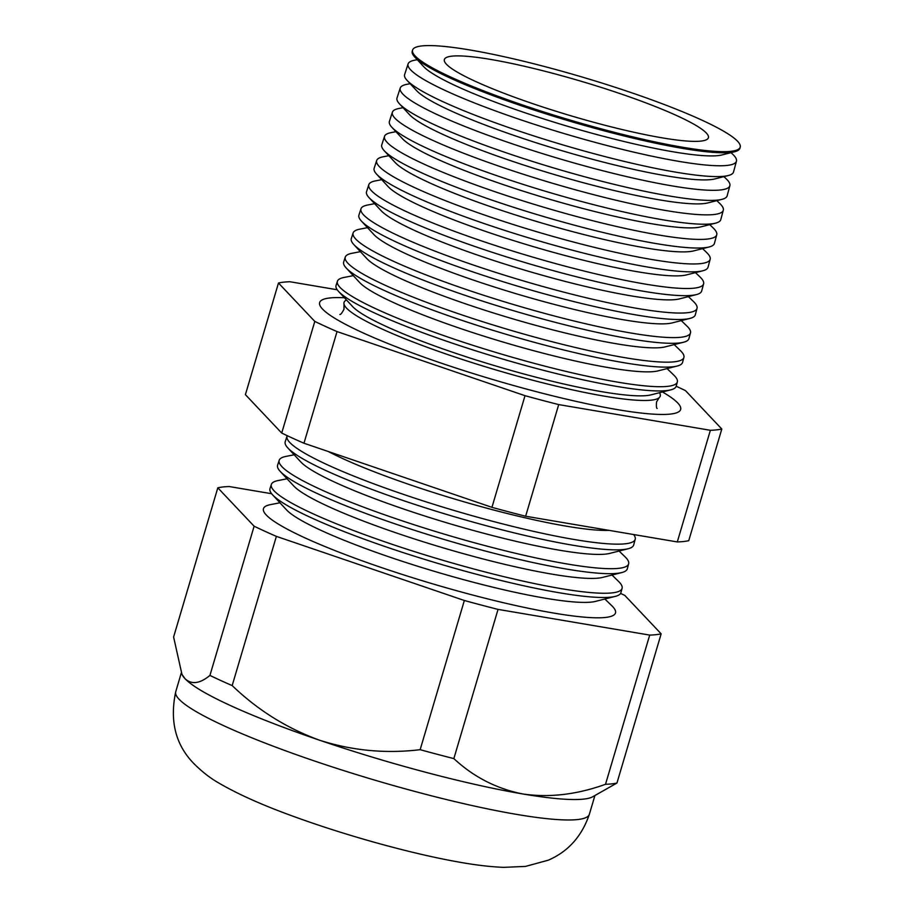 <?xml version="1.0" encoding="UTF-8"?>
<svg xmlns="http://www.w3.org/2000/svg" width="913" height="913" viewBox="0 0 913 913"><rect width="100%" height="100%" fill="white"/><g stroke="black" fill="none" stroke-linecap="round" stroke-linejoin="round"><path stroke-width="1.37" d="M659.506 392.704A164.888 21.558 -163.5 0 1 659.22 397.646A164.888 21.558 -163.5 0 1 507.126 373.2A164.888 21.558 -163.5 0 1 346.563 308.149A164.888 21.558 -163.5 0 1 344.053 304.291A164.888 21.558 -163.5 0 1 346.506 300M662.473 391.962A188.249 24.617 -163.5 0 1 677.754 402.987A188.249 24.617 -163.5 0 1 680.607 409.595A188.249 24.617 -163.5 0 1 512.741 385.275A188.249 24.617 -163.5 0 1 322.529 309.062A188.249 24.617 -163.5 0 1 319.607 302.671A188.249 24.617 -163.5 0 1 344.429 297.752M328.258 451.501A164.945 21.57 16.5 0 0 474.6 504.832A164.945 21.57 16.5 0 0 609.062 530.373M287.241 435.684A181.561 23.738 16.5 0 0 287.047 436.152A181.561 23.738 16.5 0 0 289.809 442.508A181.561 23.738 16.5 0 0 473.973 516.21A181.561 23.738 16.5 0 0 635.208 539.286A181.561 23.738 16.5 0 0 633.645 534.539M635.208 539.286L633.69 544.981A181.721 23.761 -163.5 0 1 628.133 548.747A181.721 23.761 -163.5 0 1 453.11 516.359A181.721 23.761 -163.5 0 1 287.983 448.112A181.721 23.761 -163.5 0 1 287.835 447.952A181.721 23.761 -163.5 0 1 285.221 441.755L287.047 436.152M300.639 461.773A164.945 21.57 16.5 0 0 300.776 461.921A164.945 21.57 16.5 0 0 300.913 462.069A164.945 21.57 16.5 0 0 450.805 524.016A164.945 21.57 16.5 0 0 609.667 553.415L628.133 548.747M294.169 454.788L286.043 456.386A182.235 23.829 16.5 0 0 279.195 460.3A182.235 23.829 16.5 0 0 281.957 466.68A182.235 23.829 16.5 0 0 466.817 540.656A182.235 23.829 16.5 0 0 628.646 563.812A182.235 23.829 16.5 0 0 625.827 557.603A182.235 23.829 16.5 0 0 625.04 556.793L619.082 551.041M286.42 509.762A164.945 21.57 16.5 0 0 286.556 509.911A164.945 21.57 16.5 0 0 286.705 510.059A164.945 21.57 16.5 0 0 436.585 571.995A164.945 21.57 16.5 0 0 595.447 601.405L615.351 596.372A183.022 23.932 16.5 0 0 620.943 592.583L622.084 588.349A182.908 23.921 16.5 0 0 619.254 582.106A182.908 23.921 16.5 0 0 618.455 581.296L611.972 575.03M279.96 502.778L270.385 504.649A183.57 24 16.5 0 0 266.276 515.023A183.57 24 16.5 0 0 471.553 594.74A183.57 24 16.5 0 0 612.68 606.62A183.57 24 16.5 0 0 611.87 605.81L604.874 599.019M287.059 478.789L278.214 480.523A182.908 23.921 16.5 0 0 271.344 484.449L269.986 488.615A183.022 23.932 16.5 0 0 272.61 494.857A183.022 23.932 16.5 0 0 272.77 495.017A183.022 23.932 16.5 0 0 439.073 563.755A183.022 23.932 16.5 0 0 615.351 596.372M271.344 484.449A182.908 23.921 16.5 0 0 274.117 490.852A182.908 23.921 16.5 0 0 459.65 565.101A182.908 23.921 16.5 0 0 622.084 588.349M293.529 485.762A164.945 21.57 16.5 0 0 293.666 485.91A164.945 21.57 16.5 0 0 293.803 486.058A164.945 21.57 16.5 0 0 443.695 548.005A164.945 21.57 16.5 0 0 602.557 577.415L621.742 572.565A182.372 23.841 -163.5 0 1 446.092 540.051A182.372 23.841 -163.5 0 1 280.371 471.565A182.372 23.841 -163.5 0 1 280.223 471.405A182.372 23.841 -163.5 0 1 277.609 465.185L279.195 460.3M628.646 563.812L627.322 568.776A182.372 23.841 -163.5 0 1 621.742 572.565M423.495 66.432A159.307 20.828 16.5 0 0 423.621 66.581A159.307 20.828 16.5 0 0 423.758 66.717A159.307 20.828 16.5 0 0 568.525 126.553A159.307 20.828 16.5 0 0 721.955 154.948L734.691 151.729A170.868 22.346 -163.5 0 1 570.111 121.269A170.868 22.346 -163.5 0 1 414.844 57.097A170.868 22.346 -163.5 0 1 414.696 56.948A170.868 22.346 -163.5 0 1 412.242 51.117L412.596 50.032A170.845 22.334 16.5 0 0 415.198 56.013A170.845 22.334 16.5 0 0 588.497 125.366A170.845 22.334 16.5 0 0 740.215 147.073A170.845 22.334 16.5 0 0 737.567 141.253A170.845 22.334 16.5 0 0 564.839 72.047A170.845 22.334 16.5 0 0 412.596 50.032M740.215 147.073L739.918 148.18A170.868 22.346 -163.5 0 1 734.691 151.729M417.252 59.699L414.525 60.224A171.222 22.391 16.5 0 0 408.088 63.91A171.222 22.391 16.5 0 0 410.69 69.902A171.222 22.391 16.5 0 0 584.377 139.415A171.222 22.391 16.5 0 0 736.437 161.179A171.222 22.391 16.5 0 0 733.79 155.336A171.222 22.391 16.5 0 0 733.048 154.582L731.051 152.654M416.385 90.433A159.307 20.828 16.5 0 0 416.522 90.57A159.307 20.828 16.5 0 0 416.659 90.718A159.307 20.828 16.5 0 0 561.415 150.542A159.307 20.828 16.5 0 0 714.845 178.937L728.3 175.547A171.518 22.426 -163.5 0 1 563.093 144.962A171.518 22.426 -163.5 0 1 407.232 80.549A171.518 22.426 -163.5 0 1 407.084 80.401A171.518 22.426 -163.5 0 1 404.63 74.546L408.088 63.91M736.437 161.179L733.538 171.986A171.518 22.426 -163.5 0 1 728.3 175.547M410.142 83.688L406.696 84.361A171.895 22.483 16.5 0 0 400.236 88.059A171.895 22.483 16.5 0 0 402.85 94.073A171.895 22.483 16.5 0 0 577.21 163.861A171.895 22.483 16.5 0 0 729.864 185.704A171.895 22.483 16.5 0 0 727.216 179.838A171.895 22.483 16.5 0 0 726.463 179.085L723.941 176.643M409.275 114.422A159.307 20.828 16.5 0 0 409.412 114.57A159.307 20.828 16.5 0 0 409.549 114.707A159.307 20.828 16.5 0 0 554.305 174.531A159.307 20.828 16.5 0 0 707.735 202.937L721.909 199.354A172.169 22.517 -163.5 0 1 556.085 168.665A172.169 22.517 -163.5 0 1 399.62 104.002A172.169 22.517 -163.5 0 1 399.483 103.842A172.169 22.517 -163.5 0 1 397.007 97.976L400.236 88.059M729.864 185.704L727.17 195.781A172.169 22.517 -163.5 0 1 721.909 199.354M403.032 107.688L398.867 108.499A172.568 22.563 16.5 0 0 392.385 112.208A172.568 22.563 16.5 0 0 394.998 118.245A172.568 22.563 16.5 0 0 570.054 188.306A172.568 22.563 16.5 0 0 723.301 210.23A172.568 22.563 16.5 0 0 720.631 204.352A172.568 22.563 16.5 0 0 719.878 203.588L716.831 200.632M402.177 138.422A159.307 20.828 16.5 0 0 402.302 138.559A159.307 20.828 16.5 0 0 402.439 138.708A159.307 20.828 16.5 0 0 547.195 198.532A159.307 20.828 16.5 0 0 700.625 226.926L715.518 223.171A172.819 22.597 -163.5 0 1 549.067 192.358A172.819 22.597 -163.5 0 1 392.019 127.455A172.819 22.597 -163.5 0 1 391.871 127.295A172.819 22.597 -163.5 0 1 389.394 121.406L392.385 112.208M723.301 210.23L720.802 219.577A172.819 22.597 -163.5 0 1 715.518 223.171M395.922 131.677L391.049 132.636A173.242 22.654 16.5 0 0 384.533 136.357A173.242 22.654 16.5 0 0 387.158 142.417A173.242 22.654 16.5 0 0 562.887 212.752A173.242 22.654 16.5 0 0 716.739 234.767A173.242 22.654 16.5 0 0 714.057 228.855A173.242 22.654 16.5 0 0 713.304 228.09L709.732 224.632M395.067 162.411A159.307 20.828 16.5 0 0 395.192 162.56A159.307 20.828 16.5 0 0 395.329 162.697A159.307 20.828 16.5 0 0 540.097 222.521A159.307 20.828 16.5 0 0 693.526 250.927L709.127 246.978A173.47 22.688 -163.5 0 1 542.048 216.061A173.47 22.688 -163.5 0 1 384.407 150.907A173.47 22.688 -163.5 0 1 384.259 150.748A173.47 22.688 -163.5 0 1 381.771 144.847L384.533 136.357M716.739 234.767L714.434 243.383A173.47 22.688 -163.5 0 1 709.127 246.978M388.824 155.678L383.22 156.774A173.904 22.745 16.5 0 0 376.681 160.505A173.904 22.745 16.5 0 0 379.317 166.588A173.904 22.745 16.5 0 0 555.732 237.197A173.904 22.745 16.5 0 0 710.166 259.292A173.904 22.745 16.5 0 0 707.484 253.369A173.904 22.745 16.5 0 0 706.719 252.593L702.622 248.621M387.957 186.4A159.307 20.828 16.5 0 0 388.093 186.549A159.307 20.828 16.5 0 0 388.219 186.697A159.307 20.828 16.5 0 0 532.987 246.521A159.307 20.828 16.5 0 0 686.416 274.916L702.736 270.796A174.121 22.768 -163.5 0 1 535.029 239.754A174.121 22.768 -163.5 0 1 376.795 174.36A174.121 22.768 -163.5 0 1 376.647 174.2A174.121 22.768 -163.5 0 1 374.147 168.277L376.681 160.505M710.166 259.292L708.054 267.178A174.121 22.768 -163.5 0 1 702.736 270.796M381.714 179.667L375.391 180.9A174.577 22.825 16.5 0 0 368.829 184.666A174.577 22.825 16.5 0 0 371.477 190.771A174.577 22.825 16.5 0 0 548.565 261.643A174.577 22.825 16.5 0 0 703.603 283.829A174.577 22.825 16.5 0 0 700.899 277.872A174.577 22.825 16.5 0 0 700.145 277.096L695.512 272.622M380.847 210.401A159.307 20.828 16.5 0 0 380.983 210.538A159.307 20.828 16.5 0 0 381.12 210.686A159.307 20.828 16.5 0 0 525.877 270.51A159.307 20.828 16.5 0 0 679.306 298.916L696.345 294.602A174.771 22.848 -163.5 0 1 528.011 263.446A174.771 22.848 -163.5 0 1 369.194 197.813A174.771 22.848 -163.5 0 1 369.046 197.653A174.771 22.848 -163.5 0 1 366.535 191.707L368.829 184.666M703.603 283.829L701.686 290.973A174.771 22.848 -163.5 0 1 696.345 294.602M374.604 203.656L367.562 205.037A175.25 22.916 16.5 0 0 360.966 208.815A175.25 22.916 16.5 0 0 363.636 214.943A175.25 22.916 16.5 0 0 541.398 286.089A175.25 22.916 16.5 0 0 697.03 308.354A175.25 22.916 16.5 0 0 694.325 302.374A175.25 22.916 16.5 0 0 693.56 301.61L688.402 296.611M373.748 234.39A159.307 20.828 16.5 0 0 373.874 234.538A159.307 20.828 16.5 0 0 374.01 234.687A159.307 20.828 16.5 0 0 518.767 294.511A159.307 20.828 16.5 0 0 672.196 322.905L689.954 318.42A175.422 22.939 -163.5 0 1 520.992 287.15A175.422 22.939 -163.5 0 1 361.582 221.266A175.422 22.939 -163.5 0 1 361.434 221.106A175.422 22.939 -163.5 0 1 358.912 215.137L360.966 208.815M697.03 308.354L695.318 314.78A175.422 22.939 -163.5 0 1 689.954 318.42M367.494 227.657L359.733 229.174A175.924 23.008 16.5 0 0 353.114 232.963A175.924 23.008 16.5 0 0 355.796 239.115A175.924 23.008 16.5 0 0 534.242 310.534A175.924 23.008 16.5 0 0 690.468 332.891A175.924 23.008 16.5 0 0 687.751 326.888A175.924 23.008 16.5 0 0 686.975 326.112L681.292 320.611M366.638 258.39A159.307 20.828 16.5 0 0 366.764 258.527A159.307 20.828 16.5 0 0 366.9 258.676A159.307 20.828 16.5 0 0 511.668 318.5A159.307 20.828 16.5 0 0 665.098 346.894L683.563 342.238A176.072 23.019 -163.5 0 1 513.973 310.842A176.072 23.019 -163.5 0 1 353.97 244.718A176.072 23.019 -163.5 0 1 353.822 244.558A176.072 23.019 -163.5 0 1 351.3 238.567L353.114 232.963M690.468 332.891L688.938 338.575A176.072 23.019 -163.5 0 1 683.563 342.238M360.384 251.646L351.904 253.312A176.586 23.087 16.5 0 0 345.262 257.112A176.586 23.087 16.5 0 0 347.944 263.286A176.586 23.087 16.5 0 0 527.075 334.98A176.586 23.087 16.5 0 0 683.905 357.417A176.586 23.087 16.5 0 0 681.178 351.391A176.586 23.087 16.5 0 0 680.402 350.615L674.193 344.6M359.528 282.379A159.307 20.828 16.5 0 0 359.665 282.528A159.307 20.828 16.5 0 0 359.79 282.665A159.307 20.828 16.5 0 0 504.558 342.489A159.307 20.828 16.5 0 0 657.988 370.895L677.172 366.045A176.723 23.11 -163.5 0 1 506.955 334.546A176.723 23.11 -163.5 0 1 346.358 268.171A176.723 23.11 -163.5 0 1 346.21 268.011A176.723 23.11 -163.5 0 1 343.676 261.997L345.262 257.112M683.905 357.417L682.57 362.381A176.723 23.11 -163.5 0 1 677.172 366.045M353.285 275.646L344.075 277.449A177.259 23.179 16.5 0 0 337.411 281.261A177.259 23.179 16.5 0 0 340.104 287.458A177.259 23.179 16.5 0 0 519.919 359.425A177.259 23.179 16.5 0 0 677.332 381.942A177.259 23.179 16.5 0 0 674.593 375.905A177.259 23.179 16.5 0 0 673.817 375.117L667.083 368.59M352.418 306.38A159.307 20.828 16.5 0 0 352.555 306.517A159.307 20.828 16.5 0 0 352.692 306.665A159.307 20.828 16.5 0 0 497.448 366.49A159.307 20.828 16.5 0 0 650.878 394.884L670.781 389.862A177.373 23.19 16.5 0 0 676.202 386.176L677.332 381.942M337.411 281.261L336.064 285.427A177.373 23.19 16.5 0 0 338.597 291.464A177.373 23.19 16.5 0 0 338.757 291.624A177.373 23.19 16.5 0 0 499.936 358.238A177.373 23.19 16.5 0 0 670.781 389.862M706.285 132.978A137.68 17.998 16.5 0 0 566.322 77A137.68 17.998 16.5 0 0 444.334 59.665A137.68 17.998 16.5 0 0 446.48 64.287A137.68 17.998 16.5 0 0 585.381 119.968A137.68 17.998 16.5 0 0 708.351 137.874A137.68 17.998 16.5 0 0 706.285 132.978M271.652 493.728L229.254 486.549A239.423 31.304 16.5 0 0 217.808 487.804L173.607 637.012L181.949 674.353L185.088 678.758A215.696 28.2 16.5 0 0 319.493 740.192A215.696 28.2 16.5 0 0 523.001 794.002A215.696 28.2 16.5 0 0 592.548 796.866L616.948 783.034L661.149 633.827L624.823 595.424A239.423 31.304 16.5 0 0 620.6 593.404M337.205 289.763L289.912 281.74A239.423 31.304 16.5 0 0 278.476 283.007L314.791 321.41A239.423 31.304 16.5 0 0 337.034 331.579L525.021 395.683A239.423 31.304 16.5 0 0 558.71 404.596L710.371 430.297A239.423 31.304 16.5 0 0 721.806 429.03L685.492 390.627A239.423 31.304 16.5 0 0 676.191 386.233M217.808 487.804L254.122 526.208A239.423 31.304 16.5 0 0 276.377 536.376L232.176 685.583C257.706 710.086 286.808 728.289 319.493 740.192C352.19 750.669 385.754 753.83 420.151 749.687A239.423 31.304 16.5 0 0 453.852 758.6C473.619 777.009 496.672 788.809 523.001 794.002C549.421 797.836 576.925 794.595 605.513 784.29A239.423 31.304 16.5 0 0 616.948 783.034M276.377 536.376L464.352 600.492L420.151 749.687M254.122 526.208L209.933 675.415A239.423 31.304 16.5 0 0 232.176 685.583M181.949 674.353L182.532 675.415A215.696 28.2 16.5 0 0 185.088 678.758C191.616 684.796 199.901 683.677 209.933 675.415M464.352 600.492A239.423 31.304 16.5 0 0 498.042 609.393L649.702 635.094L605.513 784.29M649.702 635.094A239.423 31.304 16.5 0 0 661.149 633.827M498.042 609.393L453.852 758.6M721.806 429.03L688.744 540.679A239.423 31.304 -163.5 0 1 677.298 541.934L525.637 516.233A239.423 31.304 -163.5 0 1 491.947 507.331L303.972 443.227A239.423 31.304 -163.5 0 1 281.718 433.059L245.403 394.644L278.476 283.007M525.021 395.683L491.947 507.331M558.71 404.596L525.637 516.233M710.371 430.297L677.298 541.934M314.791 321.41L281.718 433.059M337.034 331.579L303.972 443.227M179.039 699.198A215.696 28.2 16.5 0 0 397.475 786.675A215.696 28.2 16.5 0 0 589.364 814.27C581.855 836.319 568.126 851.646 548.188 860.229L525.409 866.426L503.599 867.35C490.178 866.814 475.137 865.022 458.474 861.998C412.528 853.929 349.051 836.422 297.649 817.888C264.975 806.27 238.715 794.664 218.869 783.046C210.469 778.333 202.172 771.873 193.967 763.679C175.604 744.985 169.521 721.008 175.73 691.746A215.696 28.2 16.5 0 0 179.039 699.198M659.22 397.646L656.573 401.88C656.207 406.068 656.401 408.259 657.166 408.476M344.053 304.291L343.961 309.279C341.998 312.988 340.64 314.734 339.876 314.494L339.876 314.494M589.364 814.27L594.888 795.622M175.73 691.746L181.265 673.052M352.555 306.517L338.597 291.464M359.665 282.528L346.21 268.011M366.764 258.527L353.822 244.558M373.874 234.538L361.434 221.106M380.983 210.538L369.046 197.653M388.093 186.549L376.647 174.2M395.192 162.56L384.259 150.748M402.302 138.559L391.871 127.295M409.412 114.57L399.483 103.842M416.522 90.57L407.084 80.401M423.621 66.581L414.696 56.948M293.666 485.91L280.223 471.405M286.556 509.911L272.61 494.857M300.776 461.921L287.835 447.952"/></g></svg>
